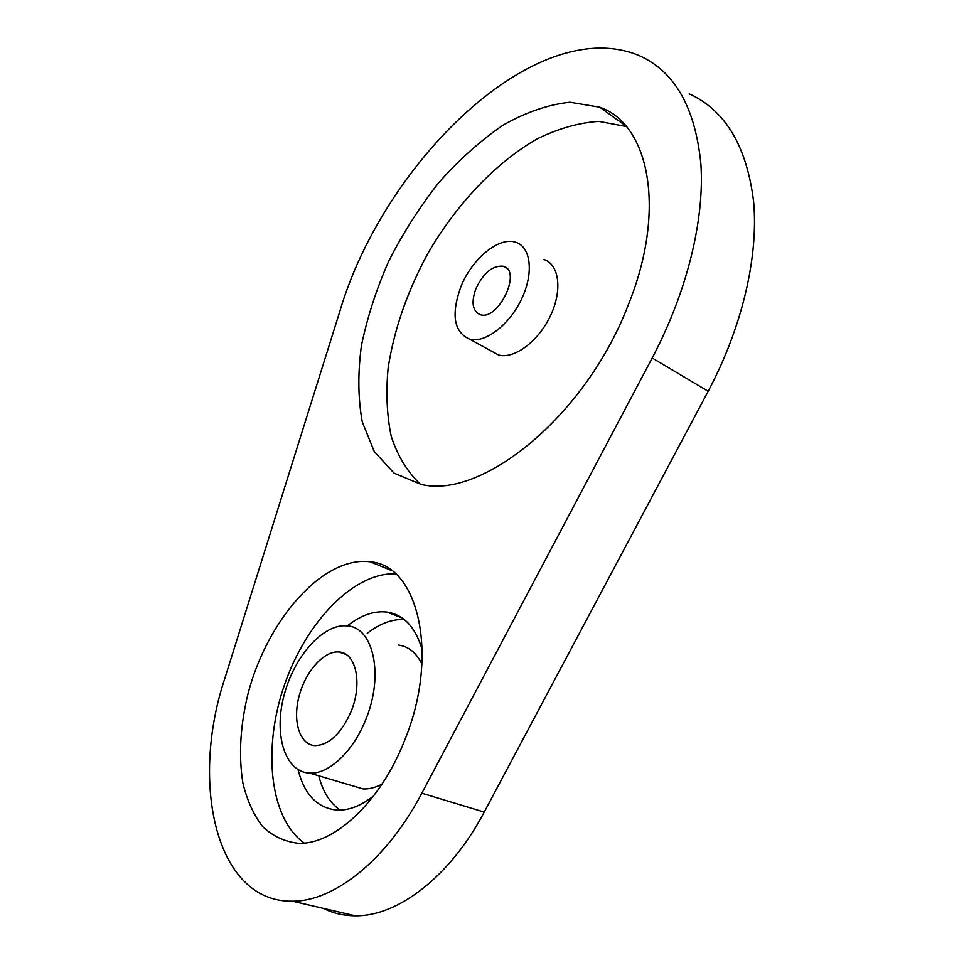 <?xml version="1.0" encoding="UTF-8"?>
<svg xmlns="http://www.w3.org/2000/svg" width="964" height="964" viewBox="0 0 964 964"><rect width="100%" height="100%" fill="white"/><g stroke="black" fill="none" stroke-linecap="round" stroke-linejoin="round"><path stroke-width="1.45" d="M224.877 678.27L339.569 312.203C382.816 163.723 535.454 12.64 638.939 55.478C674.655 71.228 695.309 107.45 700.9 164.145C704.6 219.997 687.055 291.935 652.194 357.993L421.846 793.191C387.118 859.599 334.267 901.533 292.429 901.195C215.382 902.509 189.98 782.467 224.877 678.27M689.224 93.833C725.579 110.438 747.064 146.673 753.703 202.5C758.415 257.424 742.075 327.435 708.191 391.264L484.229 812.086C450.465 876.324 397.819 916.571 355.246 915.8C343.702 915.764 333.038 913.282 323.241 908.365M404.434 740.87C380.672 801.723 334.231 844.898 298.406 843.283C284.669 841.765 272.704 836.149 262.497 826.449C253.556 814.713 247.001 800.168 242.844 782.828C238.47 754.74 240.325 724.53 248.411 692.188C268.341 617.888 324.073 555.505 370.321 561.831C418.002 564.964 440.066 654.713 404.434 740.87M628.191 305.13C585.534 416.737 481.096 499.87 420.894 484.326L394.059 473.119L374.333 451.682L362.283 421.955C358.042 398.747 357.74 373.381 361.392 345.847C367.163 317.698 376.297 289.429 388.793 261.027C402.988 233.119 419.653 206.995 438.777 182.666C458.997 159.867 480.409 140.708 503.015 125.175C525.886 112.222 548.191 104.57 569.929 102.22L599.729 107.197C649.471 124.223 666.751 210.212 628.191 305.13M420.376 484.229C407.314 471.806 397.602 455.876 391.251 436.427C386.865 415.472 385.829 392.649 388.131 367.971C394.071 329.604 407.302 291.453 427.823 253.508C456.297 204.513 495.556 162.627 537.418 138.756C558.445 128.477 578.906 122.681 598.813 121.392L626.323 126.501M491.134 350.932L498.545 354.981C514.029 359.439 538.382 341.485 550.432 315.831C562.687 290.236 559.228 264.124 543.829 259.509M460.756 287.055C450.935 314.794 453.911 332.17 469.685 339.195C484.988 343.485 509.366 325.049 521.596 298.985C534.044 272.993 530.887 246.688 515.656 242.253C498.834 236.349 471.649 259.123 460.756 287.055M475.891 288.694C471.022 302.527 472.481 311.191 480.253 314.686C498.412 321.132 522.44 270.45 503.232 266.221C492.688 265.281 483.567 272.776 475.891 288.694M304.178 843.042C269.016 818.026 262.642 747.1 284.621 684.428C306.359 621.587 353.8 572.267 395.517 573.821M373.671 795.89C361.151 805.759 349.04 810.495 337.34 810.121C317.481 808.254 304.395 794.77 298.081 769.67M347.317 625.913C373.43 627.166 384.287 675.354 365.669 719.807C353.125 751.703 328.603 774.478 309.54 773.08C284.633 772.019 273.523 734.098 284.139 695.02C294.357 655.881 323.603 623.166 347.317 625.913C360.789 615.237 373.972 610.622 386.901 612.056C403.892 614.634 415.689 627.323 422.292 650.134M340.172 810.121C329.869 802.988 322.735 791.552 318.771 775.815M367.224 633.36C379.708 623.588 392.071 618.984 404.314 619.563M351.39 785.479L363.042 788.926C369.128 789.251 375.466 787.636 382.033 784.094M421.967 664.22C416.46 652.821 408.652 646.434 398.53 645.061M350.956 711.806C341.099 733.737 329.146 745.015 315.071 745.618C299.575 744.823 292.405 721.132 299.081 696.201C305.516 671.245 324.145 650.399 339.123 652.001C356.065 652.7 362.789 683.693 350.956 711.806M484.229 812.086L421.846 793.191M708.191 391.264L652.194 357.993M292.429 901.195L355.246 915.8M625.793 125.886L599.729 107.197M469.685 339.195L498.545 354.981M391.384 570.459L370.321 561.831M402.205 617.996L386.901 612.056M363.042 788.926L309.54 773.08M339.123 652.001L346.209 654.556M503.232 266.221L506.775 268.329"/></g></svg>
